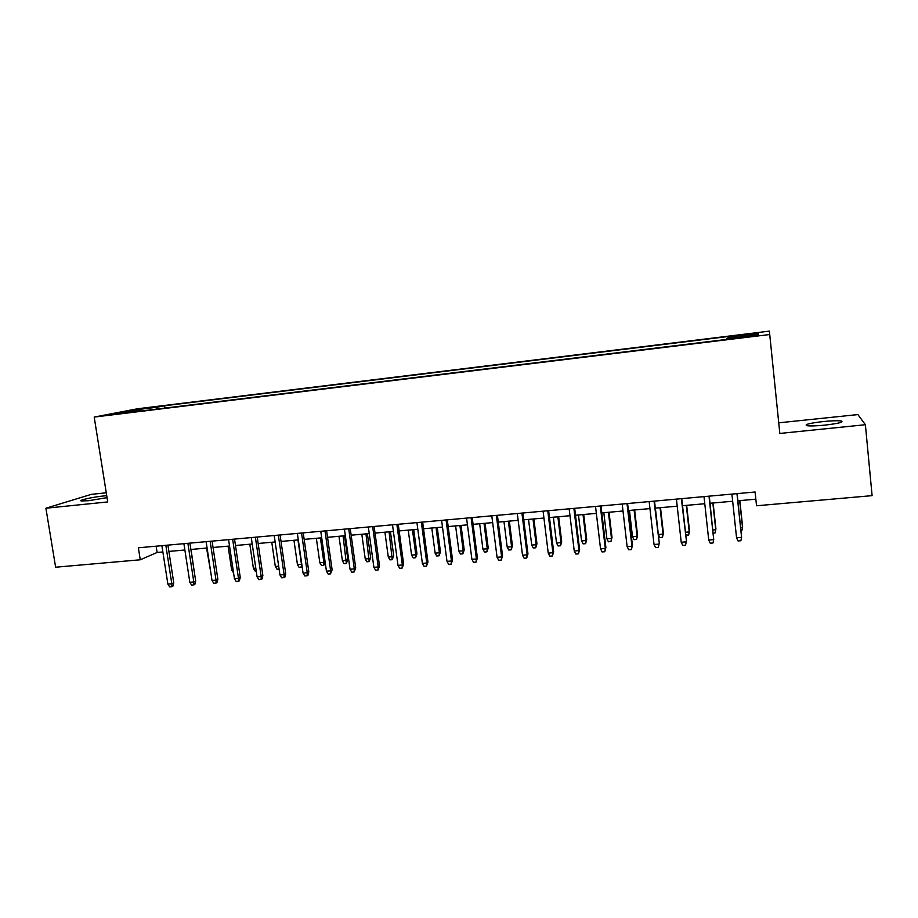 <?xml version="1.0" encoding="UTF-8"?>
<svg xmlns="http://www.w3.org/2000/svg" width="918" height="918" viewBox="0 0 918 918"><rect width="100%" height="100%" fill="white"/><g stroke="black" fill="none" stroke-linecap="round" stroke-linejoin="round"><path stroke-width="1.38" d="M106.729 495.674L103.837 495.938C92.936 496.994 77.651 500.39 81.381 500.953L88.644 500.7L107.05 497.636M824.766 425.137C838.536 423.496 844.044 422.119 841.29 420.995C837.824 420.524 831.788 420.708 823.194 421.557C809.596 423.175 804.134 424.541 806.796 425.677C810.146 426.147 816.136 425.975 824.766 425.137M114.842 414.339L126.409 412.457L114.842 414.339M106.281 492.794L91.318 494.354L45.9 508.228L55.619 567.209L140.259 559.785L157.116 552.464L162.876 551.959M769.376 331.123L137.436 408.785L94.198 417.07L769.732 334.519L769.376 331.123M769.732 334.519L779.818 433.445L865.387 424.724L857.882 414.58L778.739 422.819M865.387 424.724L872.1 495.651L756.535 505.772L755.089 492.002L138.366 547.794L140.259 559.785M749.788 336.091L734.985 338.317L749.593 336.722L758.107 335.277L749.788 336.091L749.857 336.688M140.488 411.08L140.098 410.53L131.951 412.125L726.299 339.442L726.861 338.708L758.142 334.875L758.348 333.441L728.031 337.158L728.548 336.481L164.62 405.745L157.093 407.213L156.565 409.107M140.098 410.53L116.173 413.456L133.73 410.082L157.093 407.213M45.9 508.228L107.727 501.928L94.198 417.07M168.889 551.42L184.862 549.997M190.852 549.469L207.089 548.023M213.056 547.484L229.534 546.026M235.478 545.499L252.221 544.007M258.13 543.479L275.136 541.964M281.023 541.436L298.293 539.899M304.156 539.382L321.702 537.822M327.531 537.305L345.34 535.71M351.146 535.194L369.243 533.587M375.014 533.071L393.397 531.442M399.146 530.925L417.816 529.261M423.531 528.757L442.499 527.07M448.168 526.565L467.446 524.855M473.08 524.35L492.656 522.606M498.267 522.101L518.154 520.334M523.73 519.84L543.938 518.039M549.469 517.545L569.998 515.721M575.494 515.227L596.356 513.38M601.806 512.887L623.001 511.005M628.417 510.523L649.955 508.606M655.326 508.124L677.209 506.185M682.533 505.703L704.772 503.73M710.062 503.259L732.656 501.251M737.9 500.78L755.847 499.185M156.14 546.187L157.116 552.464M728.135 338.547L728.031 337.158M164.976 408.085L164.62 405.745M757.098 335.001L758.348 333.441M133.73 410.082L134.407 411.23M736.557 537.776L738.061 540.954L740.86 540.736L741.595 537.363L736.557 537.776L731.898 494.102M736.959 493.643L741.595 537.363L737.143 493.62M740.746 527.632L742.513 527.483L742.593 526.634L739.839 500.608M741.078 530.788L741.813 530.73L742.513 527.483L739.667 500.62M708.73 540.036L710.257 543.204L713.022 542.974L713.722 539.635L708.73 540.036L704.003 496.615M708.994 496.168L713.722 539.635L709.293 496.145M681.363 498.669L686.446 540.943L685.505 545.2L686.159 541.872L681.225 542.274L676.417 499.117M686.446 540.943L681.753 498.635M685.505 545.2L682.774 545.418L681.225 542.274M654.041 501.136L659.285 543.169L658.298 547.403L658.906 544.099L654.029 544.489L649.152 501.584M659.285 543.169L654.523 501.102M658.298 547.403L655.59 547.621L654.029 544.489M627.017 503.58L631.951 546.29L632.433 545.361L631.389 549.572L631.951 546.29L627.132 546.68L622.186 504.016M632.433 545.361L627.602 503.534M631.389 549.572L628.715 549.79L627.132 546.68M712.953 529.95L715.742 529.72L715.914 528.86L713.114 502.984M713.297 533.094L715.076 532.945L715.742 529.72L712.85 503.007M685.482 532.245L689.246 531.924L689.51 531.074L686.664 505.336M689.51 531.074L688.615 535.137L689.246 531.924L686.308 505.37M688.615 535.137L685.769 534.907M663.404 533.255L662.452 537.305L659.847 537.512L658.355 534.505L663.037 534.115L663.404 533.255L660.512 507.665M662.452 537.305L663.037 534.115L660.065 507.711M658.355 534.505L655.372 508.124M637.562 535.412L636.564 539.44L633.994 539.658L632.479 536.663L637.115 536.273L637.562 535.412L634.636 509.972M636.564 539.44L637.115 536.273L634.097 510.018M632.479 536.663L629.461 510.431M600.303 506.002L605.306 548.459L605.88 547.53L604.778 551.729L605.306 548.459L600.544 548.849L595.53 506.438M605.88 547.53L600.992 505.944M604.778 551.729L602.128 551.936L600.544 548.849M612.008 537.546L610.952 541.563L608.416 541.781L606.89 538.797L611.48 538.418L612.008 537.546L609.047 512.244M610.952 541.563L611.48 538.418L608.416 512.301M606.89 538.797L603.826 512.714M573.888 508.388L578.96 550.605L579.625 549.664L578.466 553.852L578.96 550.605L574.243 550.995L569.16 508.824M579.625 549.664L574.668 508.32M578.466 553.852L575.85 554.059L574.243 550.995M547.759 510.752L552.9 552.728L553.657 551.787L552.441 555.952L552.9 552.728L548.241 553.106L543.089 511.177M553.657 551.787L548.631 510.683M552.441 555.952L549.848 556.159L548.241 553.106M521.929 513.093L527.127 554.828L527.965 553.887L526.702 558.029L527.127 554.828L522.514 555.206L517.304 513.506M527.965 553.887L522.881 513.013M526.702 558.029L524.144 558.236L522.514 555.206M496.363 515.411L501.63 556.905L502.559 555.964L501.239 560.083L501.63 556.905L497.063 557.283L491.796 515.824M502.559 555.964L497.407 515.308M501.239 560.083L498.715 560.29L497.063 557.283M471.095 517.695L476.408 558.959L477.417 558.018L476.052 562.126L476.408 558.959L471.898 559.326L466.574 518.108M477.417 558.018L472.219 517.591M476.052 562.126L473.55 562.321L471.898 559.326M586.717 539.669L585.627 543.663L583.102 543.869L581.564 540.909L586.109 540.53L586.717 539.669L583.722 514.505M585.627 543.663L586.109 540.53L583.01 514.562M581.564 540.909L578.466 514.964M561.701 541.758L560.554 545.74L558.064 545.946L556.515 543.008L561.001 542.63L561.701 541.758L558.66 516.731M560.554 545.74L561.001 542.63L557.869 516.8M556.515 543.008L553.37 517.201M536.95 543.823L535.745 547.794L533.278 548L531.729 545.074L536.169 544.707L536.95 543.823L533.874 518.934M535.745 547.794L536.169 544.707L532.991 519.014M531.729 545.074L528.538 519.416M512.451 545.877L511.2 549.825L508.767 550.031L507.195 547.117L511.59 546.749L512.451 545.877L509.341 521.126M511.2 549.825L511.59 546.749L508.377 521.206M507.195 547.117L503.971 521.596M488.204 547.908L486.919 551.833L484.497 552.039L482.914 549.148L487.274 548.78L488.204 547.908L485.06 523.283M486.919 551.833L487.274 548.78L484.015 523.375M482.914 549.148L479.666 523.765M446.079 519.955L451.461 560.99L452.551 560.037L451.14 564.134L451.461 560.99L446.997 561.357L441.615 520.357M452.551 560.037L447.296 519.84M451.14 564.134L448.661 564.329L446.997 561.357M464.21 549.916L462.879 553.829L460.492 554.024L458.897 551.156L463.2 550.789L464.21 549.916L461.031 525.417M462.879 553.829L463.2 550.789L459.918 525.521M458.897 551.156L455.603 525.899M421.351 522.193L426.778 563.009L427.96 562.057L426.503 566.131L426.778 563.009L422.372 563.365L416.921 522.594M427.96 562.057L422.636 522.078M426.503 566.131L424.047 566.326L422.372 563.365M440.468 551.902L439.091 555.792L436.727 555.998L435.121 553.141L439.378 552.785L440.468 551.902L437.255 527.54M439.091 555.792L439.378 552.785L436.061 527.643M435.121 553.141L431.793 528.022M396.874 524.408L402.371 564.995L403.622 564.042L402.118 568.093L402.371 564.995L397.999 565.35L392.502 524.798M403.622 564.042L398.251 524.281M402.118 568.093L399.686 568.288L397.999 565.35M416.967 553.864L415.544 557.742L413.203 557.937L411.585 555.103L415.808 554.747L416.967 553.864L413.72 529.629M415.544 557.742L415.808 554.747L412.457 529.743M411.585 555.103L408.235 530.122M372.662 526.599L378.216 566.957L379.536 566.004L377.986 570.044L378.216 566.957L373.89 567.313L368.336 526.989M379.536 566.004L374.108 526.462M377.986 570.044L375.588 570.239L373.89 567.313M393.707 555.803L392.238 559.682L389.921 559.865L388.291 557.042L392.468 556.698L393.707 555.803L390.425 531.706M392.238 559.682L389.083 531.82M388.291 557.042L384.906 532.199M348.714 528.768L354.314 568.908L355.714 567.955L354.119 571.971L354.314 568.908L350.033 569.252L344.422 529.158M355.714 567.955L350.24 528.63M354.119 571.971L351.743 572.166L350.033 569.252M370.677 557.731L369.174 561.587L366.879 561.782L365.238 558.97L369.369 558.626L370.677 557.731L367.372 533.76M369.174 561.587L365.961 533.886M365.238 558.97L361.818 534.253M325.006 530.914L330.652 570.835L332.132 569.871L330.491 573.876L330.652 570.835L326.429 571.18L320.772 531.293M332.132 569.871L326.601 530.765M330.491 573.876L328.151 574.071L326.429 571.18M347.876 559.636L346.338 563.48L344.066 563.663L342.414 560.875L347.876 559.636L344.548 535.791M346.338 563.48L343.068 535.917M342.414 560.875L338.971 536.284M301.552 533.037L307.255 572.74L308.804 571.776L307.978 575.23L307.117 575.77L307.255 572.74L303.066 573.084L297.363 533.415M308.804 571.776L303.227 532.876M307.117 575.77L304.799 575.953L303.066 573.084M278.349 535.137L284.098 574.622L285.705 573.67L284.89 577.101L283.995 577.64L284.098 574.622L279.944 574.966L274.195 535.504M285.705 573.67L280.093 534.976M283.995 577.64L281.688 577.824L279.944 574.966M255.376 537.214L261.171 576.493L262.858 575.529L262.032 578.948L261.102 579.487L261.171 576.493L257.074 576.825L251.268 537.581M262.858 575.529L257.189 537.041M261.102 579.487L258.819 579.671L257.074 576.825M232.644 539.268L238.485 578.34L240.241 577.376L239.414 580.773L238.439 581.312L238.485 578.34L234.423 578.673L228.582 539.635M240.241 577.376L234.526 539.096M238.439 581.312L236.19 581.496L234.423 578.673M210.153 541.299L216.028 580.176L217.853 579.201L217.027 582.586L216.017 583.125L216.028 580.176L212.012 580.497L206.125 541.666M217.853 579.201L212.092 541.127M216.017 583.125L213.779 583.309L212.012 580.497M187.88 543.318L193.801 581.978L195.683 581.014L194.857 584.376L193.813 584.915L193.801 581.978L189.831 582.31L183.898 543.674M195.683 581.014L189.888 543.135M193.813 584.915L191.61 585.099L189.831 582.31M165.837 545.315L171.804 583.768L173.754 582.804L172.917 586.154L171.838 586.694L171.804 583.768L167.868 584.089L161.889 545.671M173.754 582.804L167.914 545.12M171.838 586.694L169.658 586.877L167.868 584.089M325.156 562.206L323.733 565.35L321.484 565.534L319.831 562.757L323.87 562.424L320.405 537.937M323.733 565.35L323.87 562.424L325.075 561.678M319.831 562.757L316.343 538.292M302.148 566.716L299.119 567.393L297.455 564.627L301.471 564.295L297.96 539.933M301.345 567.198L301.781 564.111M297.455 564.627L293.955 540.289M279.083 569.045L276.984 569.217L275.32 566.475L271.774 542.263M275.32 566.475L278.67 566.188M256.202 570.939L255.078 571.03L253.391 568.299L249.822 544.213M253.391 568.299L255.778 568.104M233.551 572.821L231.68 570.112L228.089 546.153M231.68 570.112L233.126 569.998M210.876 573.004L206.573 548.069M194.387 572.534L191.001 549.446M743.557 337.468L743.5 336.872M841.404 422.234L841.29 420.995"/></g></svg>
